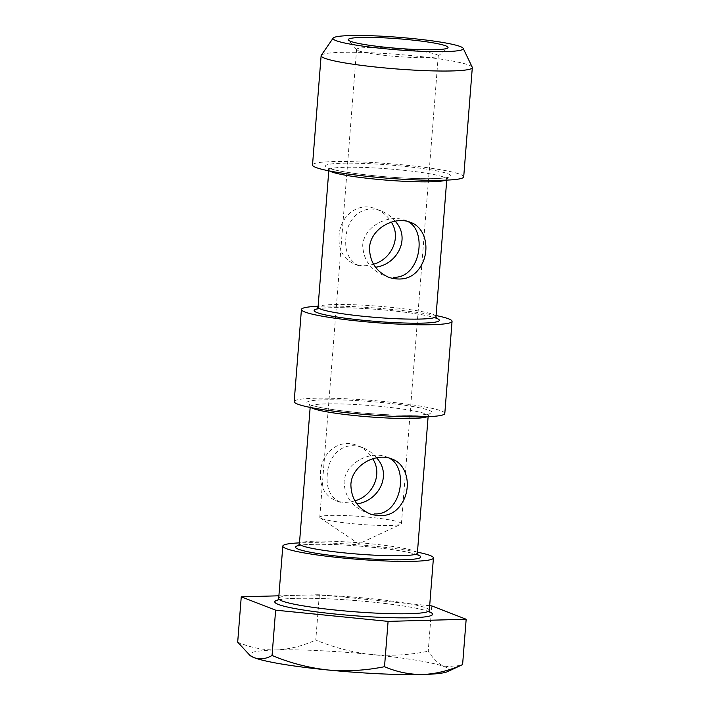 <?xml version="1.0" encoding="UTF-8"?>
<svg xmlns="http://www.w3.org/2000/svg" width="710" height="710" viewBox="0 0 710 710"><rect width="100%" height="100%" fill="white"/><g stroke="black" fill="none" stroke-linecap="round" stroke-linejoin="round"><path stroke-width="0.53" stroke-dasharray="3.55 2.66" d="M321.639 518.575A40.958 3.941 4.5 0 0 363.2 524.583A40.958 3.941 4.5 0 0 400.813 524.264A40.958 3.941 4.5 0 0 401.443 523.643A40.958 3.941 4.5 0 0 360.92 516.498A40.958 3.941 4.5 0 0 319.775 517.217A40.958 3.941 4.5 0 0 320.299 517.927A40.958 3.941 4.5 0 0 321.639 518.575M358.452 50.747A40.958 3.941 4.5 0 0 401.469 56.862A40.958 3.941 4.5 0 0 438.034 56.188A40.958 3.941 4.5 0 0 438.256 55.824A40.958 3.941 4.5 0 0 397.733 48.679A40.958 3.941 4.5 0 0 356.597 49.389A40.958 3.941 4.5 0 0 356.757 49.789A40.958 3.941 4.5 0 0 358.452 50.747M364.993 511.972C351.601 506.186 344.634 496.104 344.084 481.717C345.655 462.565 370.105 450.619 386.391 456.832L391.893 458.962M389.115 277.495L383.613 275.356C370.23 269.56 363.254 259.478 362.703 245.092C364.274 225.949 388.725 213.994 405.011 220.207L410.513 222.337M376.54 457.799C372.768 453.22 368.126 449.829 362.624 447.611C343.108 440.111 328.055 455.669 327.239 475.185C326.13 488.915 330.789 498.101 341.226 502.751L335.723 500.621C324.772 495.651 319.669 486.288 320.423 472.541C321.355 453.228 338.759 437.946 357.121 445.472C363.76 448.152 368.96 452.581 372.723 458.766M395.159 221.174C391.387 216.603 386.746 213.204 381.243 210.985C361.727 203.486 346.675 219.044 345.859 238.56C344.749 252.29 349.418 261.484 359.855 266.126L354.343 264.005C343.392 259.026 338.288 249.663 339.052 235.915C339.983 216.603 357.378 201.32 375.741 208.846C382.379 211.527 387.58 215.955 391.343 222.141M373.513 264.2C366.724 266.294 360.334 266.232 354.343 263.996M354.893 500.816C348.095 502.92 341.705 502.858 335.723 500.621M429.674 605.701L319.34 594.705L278.897 595.805M417.453 552.176A75.544 7.269 4.5 0 0 299.496 542.893M444.806 413.468A75.544 7.269 4.5 0 0 370.061 400.289A75.544 7.269 4.5 0 0 294.18 401.611M436.073 315.551A75.544 7.269 4.5 0 0 318.124 306.267M463.71 176.87A75.828 7.304 4.5 0 0 388.689 163.637A75.828 7.304 4.5 0 0 312.524 164.968M472.221 67.175A75.828 7.304 4.5 0 0 397.289 54.359A75.828 7.304 4.5 0 0 321.275 55.291M431.795 605.914L428.228 651.23C433.375 659.049 438.869 664.232 444.717 666.77L460.737 665.501M319.34 594.705L315.772 640.021C333.691 647.511 352.204 652.339 371.303 654.496C390.438 656.147 409.413 655.055 428.228 651.23M237.69 642.142C249.991 647.458 262.78 650.067 276.039 649.952C289.325 649.339 302.575 646.02 315.772 640.021M447.717 671.58A100.119 9.638 4.5 0 0 444.717 666.77A100.119 9.638 4.5 0 0 371.303 654.496A100.119 9.638 4.5 0 0 276.039 649.952A100.119 9.638 4.5 0 0 250.923 656.093M445.685 180.154A59.161 5.698 4.5 0 0 446.812 179.168A59.161 5.698 4.5 0 0 388.281 168.856A59.161 5.698 4.5 0 0 328.854 169.885A59.161 5.698 4.5 0 0 329.813 171.03M436.002 316.447A59.161 5.698 4.5 0 0 377.471 306.134A59.161 5.698 4.5 0 0 318.053 307.164M427.171 416.726A59.161 5.698 4.5 0 0 428.183 415.794A59.161 5.698 4.5 0 0 369.653 405.472A59.161 5.698 4.5 0 0 310.234 406.51A59.161 5.698 4.5 0 0 311.086 407.593M417.382 553.072A59.161 5.698 4.5 0 0 358.852 542.751A59.161 5.698 4.5 0 0 299.425 543.789M429.603 611.851A79.183 7.624 4.5 0 0 354.317 600.438A79.183 7.624 4.5 0 0 278.169 599.932M429.31 610.351A75.544 7.269 4.5 0 0 354.565 597.172A75.544 7.269 4.5 0 0 278.684 598.495M417.817 554.865A62.8 6.044 4.5 0 0 358.594 546.017A62.8 6.044 4.5 0 0 298.724 545.493M309.738 404.691A62.8 6.044 4.5 0 0 415.545 415.243A62.8 6.044 4.5 0 0 383.205 402.694A62.8 6.044 4.5 0 0 309.738 404.691M436.437 318.249A62.8 6.044 4.5 0 0 377.214 309.391A62.8 6.044 4.5 0 0 317.343 308.877M328.357 168.066A62.8 6.044 4.5 0 0 434.165 178.618A62.8 6.044 4.5 0 0 401.824 166.069A62.8 6.044 4.5 0 0 328.357 168.066M401.443 523.643L438.256 55.824M319.775 517.217L356.597 49.389M446.732 180.109L447.957 177.092L441.673 178.166C433.286 178.876 421.065 178.84 405.019 178.059C371.658 176.462 336.025 171.385 329.387 168.288L328.047 167.649L328.783 170.826M428.112 416.69L429.337 413.708L423.053 414.791C414.667 415.501 402.446 415.465 386.4 414.675C353.03 413.078 317.405 408.01 310.767 404.904L309.427 404.274L310.163 407.407M429.967 612.357L425.991 610.707C413.362 606.225 363.467 599.941 321.603 598.566C302.93 597.962 289.653 598.237 281.781 599.382L277.725 600.376M418.19 555.309L412.155 553.259C397.325 549.362 357.609 545.094 329.183 544.428C315.107 544.091 305.469 544.401 300.25 545.342L298.28 545.875M436.81 318.683L430.775 316.633C422.601 314.628 410.531 312.755 394.556 311.015C363.112 307.563 327.567 306.755 318.87 308.726L316.9 309.249M438.034 56.188L447.77 47.952M356.757 49.789L348.433 40.133M320.299 517.927L358.763 543.895L400.813 524.264M362.624 447.602L357.121 445.472M370.496 514.111L364.993 511.981M381.243 210.985L375.741 208.846"/><path stroke-width="1.06" d="M389.027 458.056C409.182 467.278 401.816 515.46 374.525 513.898M407.655 221.431C427.81 230.652 420.435 278.844 393.145 277.273M356.935 503.843C378.297 501.331 392.674 474.99 376.54 457.799M375.555 267.217C396.917 264.706 411.303 238.374 395.159 221.174M369.511 247.737C369.661 261.857 376.193 271.779 389.115 277.486C404.948 281.923 416.273 276.714 423.089 261.857C429.63 246.219 424.598 227.2 410.513 222.345C394.503 215.671 370.576 228.513 369.511 247.737M391.343 222.141C401.771 237.912 390.979 259.611 373.513 264.2M350.891 484.362C351.042 498.482 357.574 508.396 370.496 514.111C386.32 518.548 397.644 513.339 404.46 498.473C411.01 482.835 405.978 463.816 391.893 458.962C375.874 452.288 351.956 465.139 350.891 484.362M372.723 458.766C383.143 474.537 372.359 496.237 354.893 500.816M278.897 595.805L241.258 596.826L275.631 610.165L388.086 621.374L466.168 619.253L431.795 605.914L429.674 605.701M299.496 542.893A75.544 7.269 4.5 0 0 282.811 546.114A75.544 7.269 4.5 0 0 286.236 548.617A75.544 7.269 4.5 0 0 369.2 560.119A75.544 7.269 4.5 0 0 433.428 557.971A75.544 7.269 4.5 0 0 417.453 552.176M318.124 306.267A75.544 7.269 4.5 0 0 301.43 309.498L294.18 401.611A75.544 7.269 4.5 0 0 297.605 404.114A75.544 7.269 4.5 0 0 380.569 415.616A75.544 7.269 4.5 0 0 444.806 413.468L452.057 321.346A75.544 7.269 4.5 0 0 436.073 315.551M301.43 309.498A75.544 7.269 4.5 0 0 304.856 311.992A75.544 7.269 4.5 0 0 387.82 323.503A75.544 7.269 4.5 0 0 452.057 321.346M333.15 38.109L321.275 55.291A75.828 7.304 4.5 0 0 321.124 55.691L312.524 164.968A75.828 7.304 4.5 0 0 315.959 167.48A75.828 7.304 4.5 0 0 399.233 179.026A75.828 7.304 4.5 0 0 463.71 176.87L472.31 67.592A75.828 7.304 4.5 0 0 472.221 67.175L463.177 48.342A65.32 6.292 4.5 0 0 398.63 37.31A65.32 6.292 4.5 0 0 333.15 38.109A65.32 6.292 4.5 0 0 335.981 40.612A65.32 6.292 4.5 0 0 409.51 50.676A65.32 6.292 4.5 0 0 463.177 48.342M321.124 55.691A75.828 7.304 4.5 0 0 324.559 58.193A75.828 7.304 4.5 0 0 407.833 69.749A75.828 7.304 4.5 0 0 472.31 67.592M350.5 41.304A50.055 4.819 4.5 0 0 403.076 48.768A50.055 4.819 4.5 0 0 447.77 47.952A50.055 4.819 4.5 0 0 398.514 38.775A50.055 4.819 4.5 0 0 348.433 40.133A50.055 4.819 4.5 0 0 350.5 41.304M466.168 619.253L462.601 664.569C449.412 670.577 436.162 673.888 422.867 674.5C409.617 674.606 396.828 671.997 384.518 666.69C365.712 670.524 346.737 671.616 327.594 669.956C308.504 667.791 289.991 662.971 272.063 655.472C266.037 658.96 260.073 659.697 254.18 657.682L249.964 655.436L237.69 642.142L241.258 596.826M249.964 655.445L250.923 656.093A100.119 9.638 4.5 0 0 254.18 657.682A100.119 9.638 4.5 0 0 327.594 669.956A100.119 9.638 4.5 0 0 422.867 674.5A100.119 9.638 4.5 0 0 447.717 671.58L462.601 664.569M388.086 621.374L384.518 666.69M275.631 610.165L272.063 655.472M329.813 171.03A59.161 5.698 4.5 0 0 331.534 171.847A59.161 5.698 4.5 0 0 390.988 180.482A59.161 5.698 4.5 0 0 445.685 180.154M316.9 309.249L318.053 307.164A59.161 5.698 4.5 0 0 320.734 309.125A59.161 5.698 4.5 0 0 385.707 318.133A59.161 5.698 4.5 0 0 436.002 316.447L446.732 180.109M311.086 407.593A59.161 5.698 4.5 0 0 312.915 408.472A59.161 5.698 4.5 0 0 372.652 417.125A59.161 5.698 4.5 0 0 427.171 416.726M298.28 545.875L299.425 543.789A59.161 5.698 4.5 0 0 302.105 545.741A59.161 5.698 4.5 0 0 367.079 554.759A59.161 5.698 4.5 0 0 417.382 553.072L428.112 416.69M278.169 599.932A79.183 7.624 4.5 0 0 278.364 604.441A79.183 7.624 4.5 0 0 376.362 617.132A79.183 7.624 4.5 0 0 429.603 611.851M277.725 600.376L278.684 598.495A75.544 7.269 4.5 0 0 282.11 600.997A75.544 7.269 4.5 0 0 365.073 612.508A75.544 7.269 4.5 0 0 429.31 610.351L429.967 612.357M298.724 545.493A62.8 6.044 4.5 0 0 298.36 549.194A62.8 6.044 4.5 0 0 376.895 559.294A62.8 6.044 4.5 0 0 417.817 554.865M317.343 308.877A62.8 6.044 4.5 0 0 316.98 312.569A62.8 6.044 4.5 0 0 395.523 322.668A62.8 6.044 4.5 0 0 436.437 318.249M318.053 307.164L328.783 170.826M299.425 543.789L310.163 407.407M429.31 610.351L433.428 557.971M278.684 598.495L282.811 546.114M417.382 553.072L418.19 555.309M436.002 316.447L436.81 318.683"/></g></svg>
